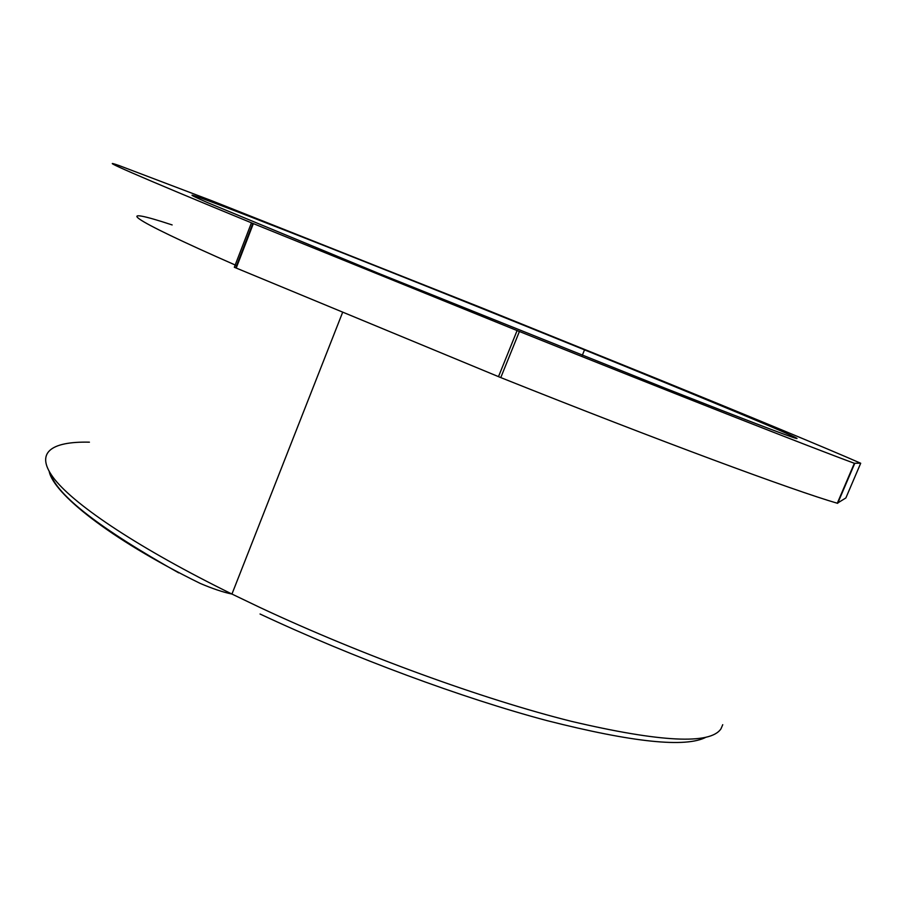 <?xml version="1.0" encoding="UTF-8"?>
<svg xmlns="http://www.w3.org/2000/svg" width="906" height="906" viewBox="0 0 906 906"><rect width="100%" height="100%" fill="white"/><g stroke="black" fill="none" stroke-linecap="round" stroke-linejoin="round"><path stroke-width="1.36" d="M796.555 438.493C790.485 437.077 746.363 420.191 664.177 387.847L378.334 273.272L207.112 202.423C183.612 192.083 187.508 192.831 218.81 204.665C287.519 230.656 449.738 295.209 584.529 349.863C700.984 397.055 805.094 440.225 796.555 438.493M860.7 463.249L845.876 497.938L837.303 503.238C793.905 490.678 659.33 440.962 500.78 377.587L234.326 267.27L251.449 222.831L519.398 331.494C678.3 395.265 812.127 447.768 854.358 463.294L860.473 463.147C826.532 448.232 746.589 415.186 656.759 378.606L480.429 307.327L212.695 201.087L118.958 165.504C95.141 157.236 134.009 174.541 251.449 222.831M172.14 224.926C114.609 205.956 121.619 215.13 237.078 265.832M178.731 572.875C99.954 528.538 57.18 495.412 50.385 473.51M706.17 737.133C685.921 747.937 632.875 742.433 547.031 720.632C462.49 698.118 352.842 657.563 260.045 614.008M722.739 724.687L721.006 728.775C710.474 744.755 660.655 742.286 571.561 721.38C483.272 699.33 361.913 655.253 260.033 607.518L231.947 594.053C139.388 548.549 76.138 506.171 54.745 479.489C33.715 452.864 50.793 441.279 89.411 442.173M837.688 503.317L854.72 463.419M854.358 463.294L837.303 503.238M519.398 331.494L500.78 377.587M517.1 330.565L498.493 376.658M236.217 268.063L253.352 223.612M342.706 312.151L231.947 594.053C223.114 592.23 212.525 588.673 200.169 583.396C107.474 537.824 53.579 492.909 49.241 471.641M235.73 267.859L252.865 223.408M582.286 355.356L584.529 349.863"/></g></svg>
